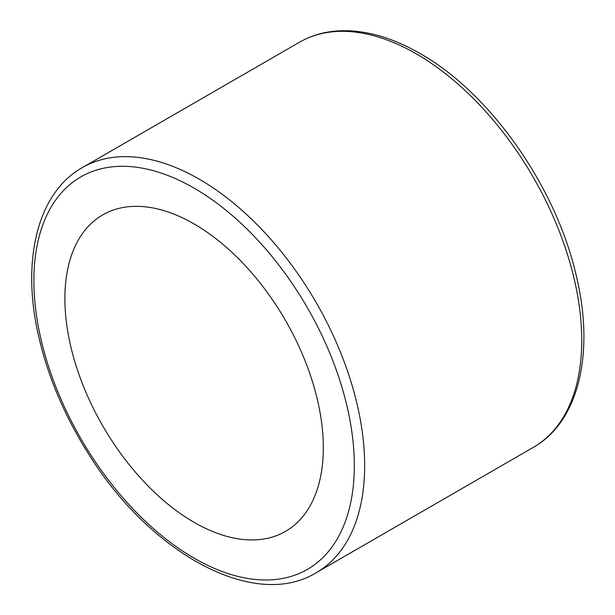 <?xml version="1.0" encoding="UTF-8"?>
<svg xmlns="http://www.w3.org/2000/svg" width="615" height="615" viewBox="0 0 615 615"><rect width="100%" height="100%" fill="white"/><g stroke="black" fill="none" stroke-linecap="round" stroke-linejoin="round"><path stroke-width="0.92" d="M64.89 298.544A182.732 105.503 -120 0 0 144.656 482.437A182.732 105.503 -120 0 0 285.468 531.398A182.732 105.503 -120 0 0 285.468 320.392A182.732 105.503 -120 0 0 102.736 214.896A182.732 105.503 -120 0 0 64.89 298.544M194.102 188.136A226.589 130.818 60 0 1 332.853 545.759A226.589 130.818 60 0 1 55.342 385.543A226.589 130.818 60 0 1 194.102 188.136M199.268 179.188A233.892 135.039 -120 0 0 82.325 167.603C36.562 193.31 20.603 262.736 39.498 339.864C48.854 378.602 64.875 416.094 87.545 452.325C149.353 553.123 254.172 610.887 316.218 572.719A233.892 135.039 -120 0 0 352.072 385.298A233.892 135.039 -120 0 0 199.268 179.188M82.325 167.603L299.397 42.274A233.892 135.039 60 0 1 416.34 53.859A233.892 135.039 60 0 1 569.144 259.968A233.892 135.039 60 0 1 533.29 447.397L316.218 572.719M533.29 447.397C579.046 421.682 595.013 352.257 576.117 275.128C555.929 186.637 489.994 92.796 419.999 53.497C392.424 37.623 366.056 30.043 340.902 30.75C325.65 31.311 311.813 35.147 299.397 42.274"/></g></svg>
